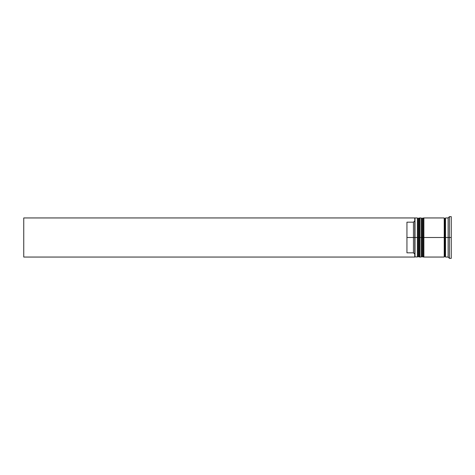 <?xml version="1.0" encoding="UTF-8"?>
<svg xmlns="http://www.w3.org/2000/svg" width="475" height="475" viewBox="0 0 475 475"><rect width="100%" height="100%" fill="white"/><g stroke="black" fill="none" stroke-linecap="round" stroke-linejoin="round"><path stroke-width="0.71" d="M418.142 237.5L418.142 256.268L418.142 218.732L418.142 237.5L418.926 237.5L418.926 257.052L418.926 237.5L417.365 237.5L417.365 257.052L417.365 237.5L414.758 237.5L414.758 256.743L414.758 218.257L414.758 237.5L413.452 237.5L413.452 222.175L406.938 222.175L406.938 237.5L415.019 237.5L415.019 257.052L415.019 237.5L417.365 237.5L417.365 217.948L417.365 237.5L418.142 237.5L418.142 256.268L418.926 257.052L419.188 237.5L419.188 257.052L418.926 217.948L418.926 237.5L418.926 217.948L418.142 218.732L418.142 237.5M419.971 256.268L419.188 257.052L419.188 237.5L419.971 237.5L419.188 237.5L418.926 217.948M419.188 237.5L419.188 217.948L419.188 237.5M422.055 237.5L422.055 256.268L422.055 218.732L422.055 237.5L422.839 237.5L422.839 257.052L422.839 237.5L421.272 237.5L421.272 257.052L421.272 237.5L419.971 237.5L419.971 257.052L419.971 237.5L421.272 237.5L421.272 217.948L421.272 237.5L422.055 237.5L422.055 256.268L422.839 257.052L423.1 237.5L423.1 257.052L422.839 217.948L422.839 237.5L422.839 217.948L422.055 218.732L422.055 237.5M423.878 256.268L423.1 257.052L423.1 237.5L423.878 237.5L423.1 237.5L422.839 217.948M423.1 237.5L423.1 217.948L423.1 237.5M444.861 237.5L444.861 256.268L444.861 237.5L445.514 237.5L444.861 237.5L444.861 218.732L444.861 237.5L423.878 237.5L423.878 257.052L423.878 237.5L444.861 237.5L444.861 218.732L444.861 237.5M449.427 237.5L448.121 237.5L448.121 257.052L448.121 237.5L445.514 237.5L445.514 257.052L445.514 237.5L448.121 237.5L448.121 217.948L448.121 237.5L449.427 237.5L449.427 258.353L449.427 237.5L451.25 237.5L449.427 237.5L449.427 216.648L449.427 237.5M444.214 217.948L444.214 257.052L444.214 217.948L423.878 217.948L423.878 237.5L423.878 217.948M451.25 258.353L451.25 237.5L451.25 258.353L449.427 258.353L448.121 257.052L445.514 257.052M414.758 220.869L413.452 222.175L413.452 252.825L414.758 254.131L413.452 252.825L413.452 237.5L406.938 237.5L406.938 252.825L413.452 252.825L406.938 252.825L406.938 222.175L413.452 222.175L414.758 220.869M451.25 216.648L451.25 237.5L451.25 216.648L449.427 216.648L448.121 217.948L445.514 217.948L445.514 237.5L445.514 217.948M419.971 217.948L419.971 237.5L419.971 217.948L421.272 217.948L422.055 218.732M418.142 218.732L417.365 217.948L415.019 217.948L415.019 237.5L414.758 218.209M414.758 218.257L414.758 217.948L414.758 218.257M414.758 257.052L414.758 256.743L414.758 257.052L23.75 257.052L23.75 217.948L414.758 217.948L23.75 217.948L23.75 257.052L414.758 257.052M419.188 217.948L419.971 218.732M423.1 217.948L423.878 218.732M444.214 256.922L444.861 256.268L445.514 256.922M444.214 218.078L444.861 218.732L445.514 218.078M414.758 256.791L417.365 257.052L418.142 256.268M419.971 257.052L421.272 257.052L422.055 256.268M444.214 257.052L423.878 257.052"/></g></svg>
